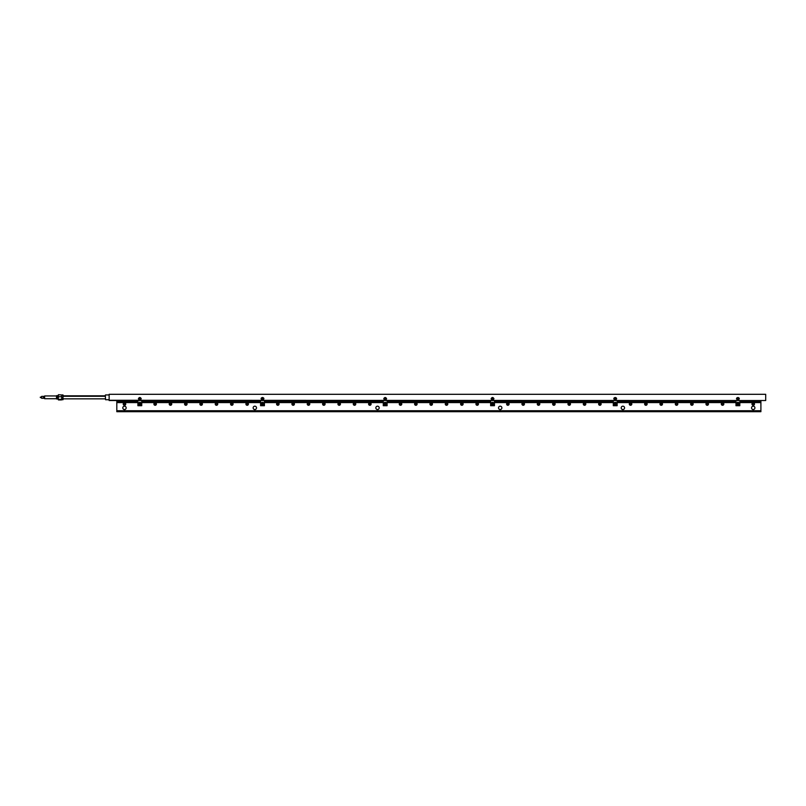 <?xml version="1.0" encoding="UTF-8"?>
<svg xmlns="http://www.w3.org/2000/svg" width="806" height="806" viewBox="0 0 806 806"><rect width="100%" height="100%" fill="white"/><g stroke="black" fill="none" stroke-linecap="round" stroke-linejoin="round"><path stroke-width="1.21" d="M765.7 400.27L765.7 394.305L109.142 394.305L109.142 400.532L765.7 400.532L109.142 400.27M61.659 398.023L61.619 399.796M57.74 397.821L57.74 395.655L57.74 397.821M56.622 395.655L56.622 399.01L56.622 395.655L57.74 395.655M58.294 395L58.294 395.696L58.506 394.688L61.659 395M61.659 399.665L63.019 399.736L63.019 394.94L61.73 394.94L61.73 399.736M58.506 396.703L58.294 398.023L58.294 395.696L58.506 396.703L61.437 396.703M58.294 398.023L58.294 399.665L58.294 398.023M61.437 399.353L58.506 399.353M61.488 399.947L58.465 399.947M105.314 396.27L63.09 396.27M62.374 397.973C62.979 398.668 62.797 398.819 61.85 398.416M61.85 399.03C62.797 398.597 62.979 398.708 62.374 399.363L61.85 399.03C62.797 398.597 62.979 398.708 62.374 399.363M63.019 394.94L63.019 399.736M105.314 395.182L105.556 399.736L105.314 395.182M264.177 404.028A1.672 1.672 0 0 0 262.504 402.355A1.672 1.672 0 0 0 260.822 404.028A1.672 1.672 0 0 0 262.504 405.71A1.672 1.672 0 0 0 264.177 404.028M262.151 403.423L263.199 404.028L262.847 404.632L261.799 404.028L262.151 403.423M494.209 404.028A1.672 1.672 0 0 0 492.537 402.355A1.672 1.672 0 0 0 490.864 404.028A1.672 1.672 0 0 0 492.537 405.71A1.672 1.672 0 0 0 494.209 404.028M492.184 403.423L492.889 403.423L492.889 404.632L492.184 404.632L492.184 403.423M492.254 397.852L493.101 398.194L492.254 398.537L492.254 397.852L491.972 398.577M493.917 398.658A1.38 0.977 180 0 1 491.156 398.658M493.101 398.577L492.254 398.224M139.539 397.852L140.375 398.194L139.539 398.537L139.539 397.852L139.257 398.577M141.191 398.658A1.38 0.977 180 0 1 138.441 398.658M140.375 398.577L139.539 398.224M614.938 397.852L615.784 398.194L614.938 398.537L614.938 397.852L614.656 398.577M616.6 398.658A1.38 0.977 180 0 1 613.84 398.658M615.784 398.577L614.938 398.224M739.576 404.028A1.672 1.672 0 0 0 737.903 402.355A1.672 1.672 0 0 0 736.231 404.028A1.672 1.672 0 0 0 737.903 405.71A1.672 1.672 0 0 0 739.576 404.028M737.55 403.423L738.608 404.028L738.256 404.632L737.55 404.632L737.55 403.423M753.237 404.753A0.725 0.725 0 0 1 752.613 403.665A0.725 0.725 0 0 1 753.862 403.665A0.725 0.725 0 0 1 753.237 404.753M722.569 404.753A0.725 0.725 0 0 1 721.944 403.665A0.725 0.725 0 0 1 723.194 403.665A0.725 0.725 0 0 1 722.569 404.753M691.901 404.753A0.725 0.725 0 0 1 691.276 403.665A0.725 0.725 0 0 1 692.525 403.665A0.725 0.725 0 0 1 691.901 404.753M661.222 404.753A0.725 0.725 0 0 1 660.598 403.665A0.725 0.725 0 0 1 661.857 403.665A0.725 0.725 0 0 1 661.222 404.753M630.554 404.753A0.725 0.725 0 0 1 629.929 403.665A0.725 0.725 0 0 1 631.179 403.665A0.725 0.725 0 0 1 630.554 404.753M599.886 404.753A0.725 0.725 0 0 1 599.261 403.665A0.725 0.725 0 0 1 600.51 403.665A0.725 0.725 0 0 1 599.886 404.753M569.217 404.753A0.725 0.725 0 0 1 568.583 403.665A0.725 0.725 0 0 1 569.842 403.665A0.725 0.725 0 0 1 569.217 404.753M538.539 404.753A0.725 0.725 0 0 1 537.914 403.665A0.725 0.725 0 0 1 539.164 403.665A0.725 0.725 0 0 1 538.539 404.753M507.871 404.753A0.725 0.725 0 0 1 507.246 403.665A0.725 0.725 0 0 1 508.495 403.665A0.725 0.725 0 0 1 507.871 404.753M477.202 404.753A0.725 0.725 0 0 1 476.578 403.665A0.725 0.725 0 0 1 477.827 403.665A0.725 0.725 0 0 1 477.202 404.753M446.524 404.753A0.725 0.725 0 0 1 445.899 403.665A0.725 0.725 0 0 1 447.159 403.665A0.725 0.725 0 0 1 446.524 404.753M415.856 404.753A0.725 0.725 0 0 1 415.231 403.665A0.725 0.725 0 0 1 416.48 403.665A0.725 0.725 0 0 1 415.856 404.753M354.519 404.753A0.725 0.725 0 0 1 353.884 403.665A0.725 0.725 0 0 1 355.144 403.665A0.725 0.725 0 0 1 354.519 404.753M323.841 404.753A0.725 0.725 0 0 1 323.216 403.665A0.725 0.725 0 0 1 324.465 403.665A0.725 0.725 0 0 1 323.841 404.753M293.172 404.753A0.725 0.725 0 0 1 292.548 403.665A0.725 0.725 0 0 1 293.797 403.665A0.725 0.725 0 0 1 293.172 404.753M231.826 404.753A0.725 0.725 0 0 1 231.201 403.665A0.725 0.725 0 0 1 232.46 403.665A0.725 0.725 0 0 1 231.826 404.753M201.157 404.753A0.725 0.725 0 0 1 200.533 403.665A0.725 0.725 0 0 1 201.782 403.665A0.725 0.725 0 0 1 201.157 404.753M170.489 404.753A0.725 0.725 0 0 1 169.864 403.665A0.725 0.725 0 0 1 171.114 403.665A0.725 0.725 0 0 1 170.489 404.753M116.81 400.532L116.81 411.695L760.904 411.695L760.904 400.532M116.81 401.63L137.897 401.63M141.735 401.63L260.58 401.63M264.418 401.63L383.273 401.63M387.102 401.63L490.622 401.63M494.451 401.63L613.306 401.63M617.134 401.63L735.989 401.63M739.817 401.63L760.904 401.63M754.023 404.028A0.776 0.776 0 0 1 753.237 404.814A0.776 0.776 0 0 1 752.461 404.028A0.776 0.776 0 0 1 753.237 403.252A0.776 0.776 0 0 1 754.023 404.028M751.978 404.028A1.259 1.259 0 0 0 753.872 405.116A1.259 1.259 0 0 0 753.872 402.94A1.259 1.259 0 0 0 751.978 404.028M723.345 404.028A0.776 0.776 0 0 1 722.569 404.814A0.776 0.776 0 0 1 721.793 404.028A0.776 0.776 0 0 1 722.569 403.252A0.776 0.776 0 0 1 723.345 404.028M721.31 404.028A1.259 1.259 0 0 0 723.194 405.116A1.259 1.259 0 0 0 723.194 402.94A1.259 1.259 0 0 0 721.31 404.028M708.011 404.028A0.776 0.776 0 0 1 707.235 404.814A0.776 0.776 0 0 1 706.459 404.028A0.776 0.776 0 0 1 707.235 403.252A0.776 0.776 0 0 1 708.011 404.028M705.975 404.028A1.259 1.259 0 0 0 707.859 405.116A1.259 1.259 0 0 0 707.859 402.94A1.259 1.259 0 0 0 705.975 404.028M692.676 404.028A0.776 0.776 0 0 1 691.901 404.814A0.776 0.776 0 0 1 691.115 404.028A0.776 0.776 0 0 1 691.901 403.252A0.776 0.776 0 0 1 692.676 404.028M690.641 404.028A1.259 1.259 0 0 0 692.525 405.116A1.259 1.259 0 0 0 692.525 402.94A1.259 1.259 0 0 0 690.641 404.028M677.342 404.028A0.776 0.776 0 0 1 676.566 404.814A0.776 0.776 0 0 1 675.781 404.028A0.776 0.776 0 0 1 676.566 403.252A0.776 0.776 0 0 1 677.342 404.028M675.307 404.028A1.259 1.259 0 0 0 677.191 405.116A1.259 1.259 0 0 0 677.191 402.94A1.259 1.259 0 0 0 675.307 404.028M662.008 404.028A0.776 0.776 0 0 1 661.222 404.814A0.776 0.776 0 0 1 660.446 404.028A0.776 0.776 0 0 1 661.222 403.252A0.776 0.776 0 0 1 662.008 404.028M659.973 404.028A1.259 1.259 0 0 0 661.857 405.116A1.259 1.259 0 0 0 661.857 402.94A1.259 1.259 0 0 0 659.973 404.028M646.674 404.028A0.776 0.776 0 0 1 645.888 404.814A0.776 0.776 0 0 1 645.112 404.028A0.776 0.776 0 0 1 645.888 403.252A0.776 0.776 0 0 1 646.674 404.028M644.629 404.028A1.259 1.259 0 0 0 646.523 405.116A1.259 1.259 0 0 0 646.523 402.94A1.259 1.259 0 0 0 644.629 404.028M631.33 404.028A0.776 0.776 0 0 1 630.554 404.814A0.776 0.776 0 0 1 629.778 404.028A0.776 0.776 0 0 1 630.554 403.252A0.776 0.776 0 0 1 631.33 404.028M629.295 404.028A1.259 1.259 0 0 0 631.189 405.116A1.259 1.259 0 0 0 631.189 402.94A1.259 1.259 0 0 0 629.295 404.028M600.661 404.028A0.776 0.776 0 0 1 599.886 404.814A0.776 0.776 0 0 1 599.11 404.028A0.776 0.776 0 0 1 599.886 403.252A0.776 0.776 0 0 1 600.661 404.028M598.626 404.028A1.259 1.259 0 0 0 600.51 405.116A1.259 1.259 0 0 0 600.51 402.94A1.259 1.259 0 0 0 598.626 404.028M585.327 404.028A0.776 0.776 0 0 1 584.552 404.814A0.776 0.776 0 0 1 583.766 404.028A0.776 0.776 0 0 1 584.552 403.252A0.776 0.776 0 0 1 585.327 404.028M583.292 404.028A1.259 1.259 0 0 0 585.176 405.116A1.259 1.259 0 0 0 585.176 402.94A1.259 1.259 0 0 0 583.292 404.028M569.993 404.028A0.776 0.776 0 0 1 569.217 404.814A0.776 0.776 0 0 1 568.432 404.028A0.776 0.776 0 0 1 569.217 403.252A0.776 0.776 0 0 1 569.993 404.028M567.958 404.028A1.259 1.259 0 0 0 569.842 405.116A1.259 1.259 0 0 0 569.842 402.94A1.259 1.259 0 0 0 567.958 404.028M554.659 404.028A0.776 0.776 0 0 1 553.873 404.814A0.776 0.776 0 0 1 553.097 404.028A0.776 0.776 0 0 1 553.873 403.252A0.776 0.776 0 0 1 554.659 404.028M552.624 404.028A1.259 1.259 0 0 0 554.508 405.116A1.259 1.259 0 0 0 554.508 402.94A1.259 1.259 0 0 0 552.624 404.028M539.325 404.028A0.776 0.776 0 0 1 538.539 404.814A0.776 0.776 0 0 1 537.763 404.028A0.776 0.776 0 0 1 538.539 403.252A0.776 0.776 0 0 1 539.325 404.028M537.28 404.028A1.259 1.259 0 0 0 539.174 405.116A1.259 1.259 0 0 0 539.174 402.94A1.259 1.259 0 0 0 537.28 404.028M523.981 404.028A0.776 0.776 0 0 1 523.205 404.814A0.776 0.776 0 0 1 522.429 404.028A0.776 0.776 0 0 1 523.205 403.252A0.776 0.776 0 0 1 523.981 404.028M521.945 404.028A1.259 1.259 0 0 0 523.84 405.116A1.259 1.259 0 0 0 523.84 402.94A1.259 1.259 0 0 0 521.945 404.028M508.646 404.028A0.776 0.776 0 0 1 507.871 404.814A0.776 0.776 0 0 1 507.095 404.028A0.776 0.776 0 0 1 507.871 403.252A0.776 0.776 0 0 1 508.646 404.028M506.611 404.028A1.259 1.259 0 0 0 508.495 405.116A1.259 1.259 0 0 0 508.495 402.94A1.259 1.259 0 0 0 506.611 404.028M477.978 404.028A0.776 0.776 0 0 1 477.202 404.814A0.776 0.776 0 0 1 476.417 404.028A0.776 0.776 0 0 1 477.202 403.252A0.776 0.776 0 0 1 477.978 404.028M475.943 404.028A1.259 1.259 0 0 0 477.827 405.116A1.259 1.259 0 0 0 477.827 402.94A1.259 1.259 0 0 0 475.943 404.028M462.644 404.028A0.776 0.776 0 0 1 461.868 404.814A0.776 0.776 0 0 1 461.082 404.028A0.776 0.776 0 0 1 461.868 403.252A0.776 0.776 0 0 1 462.644 404.028M460.609 404.028A1.259 1.259 0 0 0 462.493 405.116A1.259 1.259 0 0 0 462.493 402.94A1.259 1.259 0 0 0 460.609 404.028M447.31 404.028A0.776 0.776 0 0 1 446.524 404.814A0.776 0.776 0 0 1 445.748 404.028A0.776 0.776 0 0 1 446.524 403.252A0.776 0.776 0 0 1 447.31 404.028M445.275 404.028A1.259 1.259 0 0 0 447.159 405.116A1.259 1.259 0 0 0 447.159 402.94A1.259 1.259 0 0 0 445.275 404.028M431.976 404.028A0.776 0.776 0 0 1 431.19 404.814A0.776 0.776 0 0 1 430.414 404.028A0.776 0.776 0 0 1 431.19 403.252A0.776 0.776 0 0 1 431.976 404.028M429.93 404.028A1.259 1.259 0 0 0 431.825 405.116A1.259 1.259 0 0 0 431.825 402.94A1.259 1.259 0 0 0 429.93 404.028M416.631 404.028A0.776 0.776 0 0 1 415.856 404.814A0.776 0.776 0 0 1 415.08 404.028A0.776 0.776 0 0 1 415.856 403.252A0.776 0.776 0 0 1 416.631 404.028M414.596 404.028A1.259 1.259 0 0 0 416.49 405.116A1.259 1.259 0 0 0 416.49 402.94A1.259 1.259 0 0 0 414.596 404.028M401.297 404.028A0.776 0.776 0 0 1 400.522 404.814A0.776 0.776 0 0 1 399.746 404.028A0.776 0.776 0 0 1 400.522 403.252A0.776 0.776 0 0 1 401.297 404.028M399.262 404.028A1.259 1.259 0 0 0 401.146 405.116A1.259 1.259 0 0 0 401.146 402.94A1.259 1.259 0 0 0 399.262 404.028M370.629 404.028A0.776 0.776 0 0 1 369.853 404.814A0.776 0.776 0 0 1 369.067 404.028A0.776 0.776 0 0 1 369.853 403.252A0.776 0.776 0 0 1 370.629 404.028M368.594 404.028A1.259 1.259 0 0 0 370.478 405.116A1.259 1.259 0 0 0 370.478 402.94A1.259 1.259 0 0 0 368.594 404.028M355.295 404.028A0.776 0.776 0 0 1 354.519 404.814A0.776 0.776 0 0 1 353.733 404.028A0.776 0.776 0 0 1 354.519 403.252A0.776 0.776 0 0 1 355.295 404.028M353.26 404.028A1.259 1.259 0 0 0 355.144 405.116A1.259 1.259 0 0 0 355.144 402.94A1.259 1.259 0 0 0 353.26 404.028M339.961 404.028A0.776 0.776 0 0 1 339.175 404.814A0.776 0.776 0 0 1 338.399 404.028A0.776 0.776 0 0 1 339.175 403.252A0.776 0.776 0 0 1 339.961 404.028M337.926 404.028A1.259 1.259 0 0 0 339.81 405.116A1.259 1.259 0 0 0 339.81 402.94A1.259 1.259 0 0 0 337.926 404.028M324.627 404.028A0.776 0.776 0 0 1 323.841 404.814A0.776 0.776 0 0 1 323.065 404.028A0.776 0.776 0 0 1 323.841 403.252A0.776 0.776 0 0 1 324.627 404.028M322.581 404.028A1.259 1.259 0 0 0 324.475 405.116A1.259 1.259 0 0 0 324.475 402.94A1.259 1.259 0 0 0 322.581 404.028M309.282 404.028A0.776 0.776 0 0 1 308.507 404.814A0.776 0.776 0 0 1 307.731 404.028A0.776 0.776 0 0 1 308.507 403.252A0.776 0.776 0 0 1 309.282 404.028M307.247 404.028A1.259 1.259 0 0 0 309.141 405.116A1.259 1.259 0 0 0 309.141 402.94A1.259 1.259 0 0 0 307.247 404.028M293.948 404.028A0.776 0.776 0 0 1 293.172 404.814A0.776 0.776 0 0 1 292.397 404.028A0.776 0.776 0 0 1 293.172 403.252A0.776 0.776 0 0 1 293.948 404.028M291.913 404.028A1.259 1.259 0 0 0 293.797 405.116A1.259 1.259 0 0 0 293.797 402.94A1.259 1.259 0 0 0 291.913 404.028M278.614 404.028A0.776 0.776 0 0 1 277.838 404.814A0.776 0.776 0 0 1 277.062 404.028A0.776 0.776 0 0 1 277.838 403.252A0.776 0.776 0 0 1 278.614 404.028M276.579 404.028A1.259 1.259 0 0 0 278.463 405.116A1.259 1.259 0 0 0 278.463 402.94A1.259 1.259 0 0 0 276.579 404.028M247.946 404.028A0.776 0.776 0 0 1 247.17 404.814A0.776 0.776 0 0 1 246.384 404.028A0.776 0.776 0 0 1 247.17 403.252A0.776 0.776 0 0 1 247.946 404.028M245.911 404.028A1.259 1.259 0 0 0 247.795 405.116A1.259 1.259 0 0 0 247.795 402.94A1.259 1.259 0 0 0 245.911 404.028M232.612 404.028A0.776 0.776 0 0 1 231.826 404.814A0.776 0.776 0 0 1 231.05 404.028A0.776 0.776 0 0 1 231.826 403.252A0.776 0.776 0 0 1 232.612 404.028M230.576 404.028A1.259 1.259 0 0 0 232.46 405.116A1.259 1.259 0 0 0 232.46 402.94A1.259 1.259 0 0 0 230.576 404.028M217.277 404.028A0.776 0.776 0 0 1 216.492 404.814A0.776 0.776 0 0 1 215.716 404.028A0.776 0.776 0 0 1 216.492 403.252A0.776 0.776 0 0 1 217.277 404.028M215.232 404.028A1.259 1.259 0 0 0 217.126 405.116A1.259 1.259 0 0 0 217.126 402.94A1.259 1.259 0 0 0 215.232 404.028M201.933 404.028A0.776 0.776 0 0 1 201.157 404.814A0.776 0.776 0 0 1 200.382 404.028A0.776 0.776 0 0 1 201.157 403.252A0.776 0.776 0 0 1 201.933 404.028M199.898 404.028A1.259 1.259 0 0 0 201.792 405.116A1.259 1.259 0 0 0 201.792 402.94A1.259 1.259 0 0 0 199.898 404.028M186.599 404.028A0.776 0.776 0 0 1 185.823 404.814A0.776 0.776 0 0 1 185.048 404.028A0.776 0.776 0 0 1 185.823 403.252A0.776 0.776 0 0 1 186.599 404.028M184.564 404.028A1.259 1.259 0 0 0 186.448 405.116A1.259 1.259 0 0 0 186.448 402.94A1.259 1.259 0 0 0 184.564 404.028M171.265 404.028A0.776 0.776 0 0 1 170.489 404.814A0.776 0.776 0 0 1 169.713 404.028A0.776 0.776 0 0 1 170.489 403.252A0.776 0.776 0 0 1 171.265 404.028M169.23 404.028A1.259 1.259 0 0 0 171.114 405.116A1.259 1.259 0 0 0 171.114 402.94A1.259 1.259 0 0 0 169.23 404.028M155.931 404.028A0.776 0.776 0 0 1 155.155 404.814A0.776 0.776 0 0 1 154.369 404.028A0.776 0.776 0 0 1 155.155 403.252A0.776 0.776 0 0 1 155.931 404.028M153.896 404.028A1.259 1.259 0 0 0 155.78 405.116A1.259 1.259 0 0 0 155.78 402.94A1.259 1.259 0 0 0 153.896 404.028M125.262 404.028A0.776 0.776 0 0 1 124.477 404.814A0.776 0.776 0 0 1 123.701 404.028A0.776 0.776 0 0 1 124.477 403.252A0.776 0.776 0 0 1 125.262 404.028M377.52 406.184A1.672 1.672 0 0 1 378.971 408.702A1.672 1.672 0 0 1 376.07 408.702A1.672 1.672 0 0 1 377.52 406.184M500.204 406.184A1.672 1.672 0 0 1 501.654 408.702A1.672 1.672 0 0 1 498.753 408.702A1.672 1.672 0 0 1 500.204 406.184M254.837 406.184A1.672 1.672 0 0 1 256.288 408.702A1.672 1.672 0 0 1 253.376 408.702A1.672 1.672 0 0 1 254.837 406.184M622.887 406.184A1.672 1.672 0 0 1 624.338 408.702A1.672 1.672 0 0 1 621.436 408.702A1.672 1.672 0 0 1 622.887 406.184M124.477 406.184A1.672 1.672 0 0 1 125.938 408.702A1.672 1.672 0 0 1 123.026 408.702A1.672 1.672 0 0 1 124.477 406.184M753.237 406.184A1.672 1.672 0 0 1 754.688 408.702A1.672 1.672 0 0 1 751.786 408.702A1.672 1.672 0 0 1 753.237 406.184M123.227 404.028A1.259 1.259 0 0 0 125.111 405.116A1.259 1.259 0 0 0 125.111 402.94A1.259 1.259 0 0 0 123.227 404.028M124.477 404.753A0.725 0.725 0 0 1 123.852 403.665A0.725 0.725 0 0 1 125.111 403.665A0.725 0.725 0 0 1 124.477 404.753M155.155 404.753A0.725 0.725 0 0 1 154.53 403.665A0.725 0.725 0 0 1 155.78 403.665A0.725 0.725 0 0 1 155.155 404.753M185.823 404.753A0.725 0.725 0 0 1 185.199 403.665A0.725 0.725 0 0 1 186.448 403.665A0.725 0.725 0 0 1 185.823 404.753M216.492 404.753A0.725 0.725 0 0 1 215.867 403.665A0.725 0.725 0 0 1 217.116 403.665A0.725 0.725 0 0 1 216.492 404.753M247.17 404.753A0.725 0.725 0 0 1 246.535 403.665A0.725 0.725 0 0 1 247.795 403.665A0.725 0.725 0 0 1 247.17 404.753M277.838 404.753A0.725 0.725 0 0 1 277.214 403.665A0.725 0.725 0 0 1 278.463 403.665A0.725 0.725 0 0 1 277.838 404.753M308.507 404.753A0.725 0.725 0 0 1 307.882 403.665A0.725 0.725 0 0 1 309.131 403.665A0.725 0.725 0 0 1 308.507 404.753M339.175 404.753A0.725 0.725 0 0 1 338.55 403.665A0.725 0.725 0 0 1 339.81 403.665A0.725 0.725 0 0 1 339.175 404.753M369.853 404.753A0.725 0.725 0 0 1 369.229 403.665A0.725 0.725 0 0 1 370.478 403.665A0.725 0.725 0 0 1 369.853 404.753M400.522 404.753A0.725 0.725 0 0 1 399.897 403.665A0.725 0.725 0 0 1 401.146 403.665A0.725 0.725 0 0 1 400.522 404.753M431.19 404.753A0.725 0.725 0 0 1 430.565 403.665A0.725 0.725 0 0 1 431.815 403.665A0.725 0.725 0 0 1 431.19 404.753M461.868 404.753A0.725 0.725 0 0 1 461.234 403.665A0.725 0.725 0 0 1 462.493 403.665A0.725 0.725 0 0 1 461.868 404.753M523.205 404.753A0.725 0.725 0 0 1 522.58 403.665A0.725 0.725 0 0 1 523.829 403.665A0.725 0.725 0 0 1 523.205 404.753M553.873 404.753A0.725 0.725 0 0 1 553.248 403.665A0.725 0.725 0 0 1 554.508 403.665A0.725 0.725 0 0 1 553.873 404.753M584.552 404.753A0.725 0.725 0 0 1 583.927 403.665A0.725 0.725 0 0 1 585.176 403.665A0.725 0.725 0 0 1 584.552 404.753M645.888 404.753A0.725 0.725 0 0 1 645.263 403.665A0.725 0.725 0 0 1 646.513 403.665A0.725 0.725 0 0 1 645.888 404.753M676.566 404.753A0.725 0.725 0 0 1 675.932 403.665A0.725 0.725 0 0 1 677.191 403.665A0.725 0.725 0 0 1 676.566 404.753M707.235 404.753A0.725 0.725 0 0 1 706.61 403.665A0.725 0.725 0 0 1 707.859 403.665A0.725 0.725 0 0 1 707.235 404.753M735.989 400.532L735.989 405.71L739.817 405.71L739.817 400.532M613.306 400.532L613.306 405.71L617.134 405.71L617.134 400.532M490.622 400.532L490.622 405.71L494.451 405.71L494.451 400.532M260.58 400.532L260.58 405.71L264.418 405.71L264.418 400.532M383.273 400.532L383.273 405.71L387.102 405.71L387.102 400.532M137.897 400.532L137.897 405.71L141.735 405.71L141.735 400.532M263.884 398.658A1.38 0.977 180 0 1 261.124 398.658M386.568 398.658A1.38 0.977 180 0 1 383.807 398.658M739.283 398.658A1.38 0.977 180 0 1 736.523 398.658M738.467 398.577L737.339 398.577M738.467 398.194L737.339 398.194L738.467 398.194M385.752 398.577L384.623 398.577M385.752 398.194L384.623 398.194L385.752 398.194M263.068 398.577L261.94 398.577M263.068 398.194L261.94 398.194L263.068 398.194M615.915 404.028L615.572 404.632L614.525 404.028L614.867 403.423L615.915 404.028M616.892 404.028A1.672 1.672 0 0 0 615.22 402.355A1.672 1.672 0 0 0 613.547 404.028A1.672 1.672 0 0 0 615.22 405.71A1.672 1.672 0 0 0 616.892 404.028M385.883 404.028L385.54 404.632L384.482 404.028L384.835 403.423L385.883 404.028M386.86 404.028A1.672 1.672 0 0 0 385.187 402.355A1.672 1.672 0 0 0 383.515 404.028A1.672 1.672 0 0 0 385.187 405.71A1.672 1.672 0 0 0 386.86 404.028M140.516 404.028L140.163 404.632L139.116 404.028L139.468 403.423L140.516 404.028M141.493 404.028A1.672 1.672 0 0 0 139.821 402.355A1.672 1.672 0 0 0 138.138 404.028A1.672 1.672 0 0 0 139.821 405.71A1.672 1.672 0 0 0 141.493 404.028M56.501 396.078L56.501 398.597M44.632 398.718L44.632 395.958L44.632 398.718L56.38 398.718M43.453 397.398A0.524 0.504 180 0 0 44.431 397.398M44.461 397.58L43.423 397.58L44.461 397.58M44.521 396.381L41.64 396.381L41.64 398.295L44.521 398.295M57.891 398.718L57.82 395.827M57.891 395.897L58.183 398.718M263.512 404.028A1.008 1.008 0 0 1 262 404.904A1.008 1.008 0 0 1 262 403.161A1.008 1.008 0 0 1 263.512 404.028M493.544 404.028A1.008 1.008 0 0 1 492.033 404.904A1.008 1.008 0 0 1 492.033 403.161A1.008 1.008 0 0 1 493.544 404.028M491.146 398.577A1.38 0.977 -0 0 0 493.917 398.577C493 397.136 492.083 397.136 491.146 398.577L491.146 398.738M493.383 398.194A0.846 0.594 180 0 1 492.113 398.708A0.846 0.594 180 0 1 492.113 397.67A0.846 0.594 180 0 1 493.383 398.194M138.431 398.577A1.38 0.977 -0 0 0 141.201 398.577C140.284 397.136 139.367 397.136 138.431 398.577L138.431 398.738M140.667 398.194A0.846 0.594 180 0 1 139.398 398.708A0.846 0.594 180 0 1 139.398 397.67A0.846 0.594 180 0 1 140.667 398.194M616.6 398.738L616.6 398.577A1.38 0.977 -0 0 0 613.84 398.577A1.38 0.977 -0 0 0 616.6 398.577C615.693 397.136 614.766 397.136 613.84 398.577L613.84 398.738M616.066 398.194A0.846 0.594 180 0 1 614.797 398.708A0.846 0.594 180 0 1 614.797 397.67A0.846 0.594 180 0 1 616.066 398.194M738.911 404.028A1.008 1.008 0 0 1 737.399 404.904A1.008 1.008 0 0 1 737.399 403.161A1.008 1.008 0 0 1 738.911 404.028M116.81 402.597L137.897 402.597M141.735 402.597L260.58 402.597M264.418 402.597L383.273 402.597M387.102 402.597L490.622 402.597M494.451 402.597L613.306 402.597M617.134 402.597L735.989 402.597M739.817 402.597L760.904 402.597M116.81 410.738L760.904 410.738M736.523 398.738L736.523 398.577C737.45 397.136 738.377 397.136 739.283 398.577A1.38 0.977 -0 0 0 736.523 398.577A1.38 0.977 -0 0 0 739.283 398.577L739.283 398.738M738.749 398.194A0.846 0.594 180 0 1 737.48 398.708A0.846 0.594 180 0 1 737.48 397.67A0.846 0.594 180 0 1 738.749 398.194M386.568 398.577C385.651 397.136 384.734 397.136 383.797 398.577A1.38 0.977 -0 0 0 386.568 398.577L386.568 398.738M386.034 398.194A0.846 0.594 180 0 1 384.764 398.708A0.846 0.594 180 0 1 384.764 397.67A0.846 0.594 180 0 1 386.034 398.194M261.114 398.738L261.114 398.577C262.051 397.136 262.968 397.136 263.884 398.577A1.38 0.977 -0 0 0 261.114 398.577A1.38 0.977 -0 0 0 263.884 398.577L263.884 398.738M263.35 398.194A0.846 0.594 180 0 1 262.081 398.708A0.846 0.594 180 0 1 262.081 397.67A0.846 0.594 180 0 1 263.35 398.194M616.227 404.028A1.008 1.008 0 0 1 614.716 404.904A1.008 1.008 0 0 1 614.716 403.161A1.008 1.008 0 0 1 616.227 404.028M386.195 404.028A1.008 1.008 0 0 1 384.684 404.904A1.008 1.008 0 0 1 384.684 403.161A1.008 1.008 0 0 1 386.195 404.028M140.828 404.028A1.008 1.008 0 0 1 139.317 404.904A1.008 1.008 0 0 1 139.317 403.161A1.008 1.008 0 0 1 140.828 404.028M56.622 399.01L57.74 399.01M105.314 395.817L63.09 395.817M105.314 398.859L63.09 398.859M109.142 394.94L105.556 394.94M109.142 399.736L105.556 399.736M44.632 395.958L56.38 395.958M40.3 397.529L41.64 397.721M40.3 397.146L41.64 396.955"/></g></svg>
